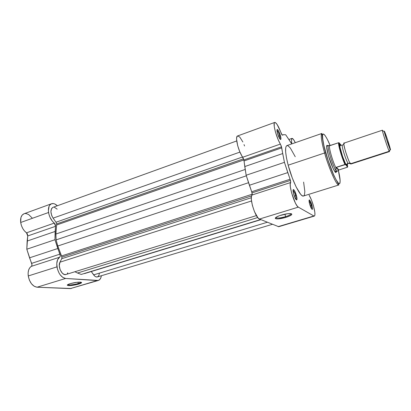 <?xml version="1.0" encoding="UTF-8"?>
<svg xmlns="http://www.w3.org/2000/svg" width="411" height="411" viewBox="0 0 411 411"><rect width="100%" height="100%" fill="white"/><g stroke="black" fill="none" stroke-linecap="round" stroke-linejoin="round"><path stroke-width="0.62" d="M67.81 284.607C69.551 285.224 73.014 284.869 78.208 283.544L78.629 284.114C72.963 285.563 69.192 285.948 67.317 285.27C67.137 284.854 68.103 284.314 70.214 283.657L68.308 284.345L67.291 285.213L68.694 285.624L70.754 285.573L77.432 284.448L80.525 283.436L81.609 282.568L80.289 282.136L76.975 282.295L70.214 283.657C74.448 282.506 77.962 282.013 80.746 282.182C82.334 282.511 81.63 283.153 78.629 284.114L78.208 283.544C73.692 284.736 70.307 285.147 68.062 284.766L67.81 284.607M77.992 282.198L78.208 283.544L77.992 282.198M23.956 213.802L22.107 215.174L20.92 217.583L20.694 222.49L21.429 225.547L22.723 228.454L24.465 230.951L26.489 232.821L54.314 223.096C51.329 220.599 49.412 217.065 48.565 212.492L20.694 222.49C21.48 226.985 23.412 230.427 26.489 232.821L27.316 233.797L27.763 235.56L26.802 249.215L31.971 264.72L31.729 265.902L29.715 267.844L28.621 270.063L28.118 272.853L28.246 275.966L29.397 280.174L31.493 283.796L34.19 286.267L37.067 287.212L65.611 278.463C61.331 277.512 58.444 273.649 56.954 266.867L28.246 275.966C29.654 282.619 32.592 286.369 37.067 287.212L71.303 288.507M98.337 280.456L70.286 288.609L97.258 280.569L70.286 288.609L37.067 287.212L65.611 278.463L98.347 280.451C99.96 279.896 100.967 278.319 101.378 275.73L100.993 277.404L99.863 279.459L98.219 280.487L97.258 280.569L65.611 278.463L62.852 277.446L60.222 274.882L59.092 273.13L57.422 269.041L56.759 263.708L57.607 259.69L60.047 256.736L60.253 255.544L54.976 239.711L55.562 225.454L54.884 223.707L52.341 221.154L49.921 217.126L48.873 214.049L48.39 210.72L49.114 206.204L49.746 205.12L51.478 203.774L53.651 203.625L54.827 204.01L57.34 205.762C55.285 203.846 53.348 203.173 51.524 203.753C48.996 204.93 48.01 207.843 48.565 212.492L20.694 222.49C20.221 217.912 21.326 215.01 24.002 213.782L51.519 203.758M32.089 217.948L28.698 214.583L26.242 213.602L25.061 213.55M55.562 226.312L27.722 235.965L27.152 241.052L55.131 231.45L55.562 226.312L27.722 235.965L26.489 232.821L54.314 223.096L55.562 226.312M31.287 266.379C28.76 268.111 27.748 271.306 28.246 275.966L56.954 266.867C56.374 262.136 57.268 258.915 59.641 257.209L31.287 266.379C32.043 265.753 32.166 264.746 31.652 263.353L59.919 254.152C60.438 255.575 60.345 256.592 59.641 257.209L31.287 266.379M57.792 248.506L29.546 257.831L31.652 263.353L59.919 254.152L57.792 248.506L29.546 257.831L26.802 249.215L54.976 239.711L57.792 248.506M27.152 241.052L26.802 249.215L54.976 239.711L55.131 231.45L27.152 241.052M80.936 282.208C80.777 282.593 79.868 283.035 78.208 283.544C79.868 283.035 80.777 282.593 80.936 282.208M275.411 218.524L275.257 218.256M267.325 222.253L93.636 274.872C94.895 276.546 96.138 277.235 97.381 276.932L95.891 276.824L94.73 276.094L91.263 271.548L93.636 274.872L267.325 222.253M56.687 223.908L56.004 222.217L242.562 156.976L56.004 222.217L53.086 218.138L56.004 222.217L56.687 223.908L243.543 158.826L56.687 223.908L55.917 234.034L56.107 239.89L246.338 175.821L56.107 239.89L55.917 234.034L245.233 169.455L55.917 234.034L56.687 223.908M61.907 257.116L61.537 255.955L252.246 194.208L61.537 255.955L57.787 246.014L61.907 257.116L251.599 195.877L61.907 257.116L61.732 258.725L251.321 197.727L61.732 258.725L61.907 257.116M257.723 217.542L77.504 273.017L81.234 274.435L260.666 219.536L81.234 274.435L77.504 273.017L257.723 217.542M74.869 271.748L77.504 273.017L74.869 271.748M65.847 274.533L64.121 274.399L62.344 273.212L60.186 269.863L59.287 265.712L59.955 262.197L251.506 200.974L59.955 262.197C57.437 266.477 62.148 276.074 65.96 274.502L256.402 215.6M59.955 262.197L61.732 258.725L59.955 262.197M248.573 182.69L57.787 246.014L56.107 239.89L57.787 246.014L248.573 182.69M237.44 136.026L236.71 137.449L236.597 139.195L237.65 145.556L239.634 151.376L243.882 159.925L56.672 224.981L243.882 159.92L242.747 157.238L280.405 144.076L281.514 146.845L243.882 159.925L246.153 175.25L251.686 191.742L290.084 179.242L290.454 180.408L252.041 192.882L251.686 191.742L252.246 194.239L251.424 196.622L251.352 199.484L252.359 205.33L254.45 211.619L257.913 217.773L259.464 219.048L278.704 226.708L259.464 219.048L298.324 207.139L296.978 205.757L295.386 203.055L291.605 192.908L290.372 186.974L290.223 184.118L290.721 182.253L290.454 180.408L284.443 162.34L281.288 146.08L278.052 139.396L275.452 132.013L274.276 126.66L274.214 123.218L274.61 122.483L275.262 122.468L277.148 124.523L282.198 135.132L283.636 134.674L285.702 134.777L291.605 143.578L291.543 139.206L292.026 138.384L293.511 139.54L295.298 142.684C293.844 139.699 292.74 138.271 291.99 138.394L288.928 139.468M239.937 152.091L53.086 218.138L239.937 152.091M52.942 207.355C50.214 209.461 50.265 213.057 53.086 218.138L51.765 215.718L50.897 211.727L51.586 208.531L52.803 207.406L236.726 140.937M84.532 273.592L260.949 219.654M67.784 272.776L67.265 273.598M54.422 207.293L57.196 209.173M99.38 273.546L98.768 275.709L97.525 276.88M325.8 152.887C323.719 146.008 322.635 140.125 322.553 135.234C322.902 131.458 326.688 137.012 330.187 145.581L327.243 139.175L325.183 135.671L324.074 134.376L323.231 134.012L322.548 135.25L322.64 138.599L323.981 145.9L328.142 160.454L333.47 174.439L335.936 179.53L338.525 183.311L339.722 183.645L340.185 180.825L338.335 170.303C340.447 178.292 341.407 188.063 337.102 181.508C332.72 174.454 327.659 159.632 325.8 152.887M286.883 145.607L286.174 146.259L285.686 147.914L285.66 152.106L286.503 158.035L288.157 165.186C285.219 153.509 284.792 146.984 286.878 145.607L321.916 133.447C319.974 134.402 322.625 146.157 324.628 152.979L325.728 152.841L324.628 152.979C321.376 141.122 320.472 134.613 321.916 133.447L322.245 136.36C322.065 135.779 322.943 143.367 325.733 152.846C328.225 161.379 330.958 168.983 333.932 175.661L338.895 184.955C336.917 186.317 329.196 169.26 324.628 152.979L288.157 165.186L324.628 152.979C326.611 161.133 335.787 185.674 338.895 184.955L303.498 196.011C300.652 197.624 292.324 181.2 288.157 165.186L292.272 177.953L296.156 186.969L300.667 194.331L302.131 195.682L303.313 196.052M285.558 216.654C289.169 215.503 290.993 214.511 291.029 213.669C290.993 214.511 289.169 215.503 285.558 216.654L284.91 214.167L285.558 216.654C281.417 217.835 278.355 218.256 276.372 217.928L275.894 217.707C277.41 218.369 280.631 218.02 285.558 216.654L285.907 217.383L285.558 216.654M281.155 215.123C284.874 214.033 287.936 213.525 290.325 213.586C293.187 214.141 291.712 215.41 285.907 217.383L289.914 215.867L291.831 214.465L291.569 213.838L290.962 213.653L287.561 213.725L279.629 215.621L276.207 217.183L275.303 218.416L276.269 218.842L278.319 218.878L285.907 217.383C280.559 218.868 277.055 219.248 275.406 218.534C274.897 217.676 276.814 216.535 281.155 215.123M311.615 208.85L311.214 205.495L311.98 205.402C312.53 207.488 312.668 208.798 312.406 209.322C311.682 209.451 310.747 207.642 309.601 203.907L311.204 208.166L312.288 209.41L312.54 208.49L312.206 206.296L310.403 201.195L309.524 199.982L309.072 200.337L309.601 203.907C308.933 201.272 308.877 199.941 309.426 199.931C310.228 200.522 311.076 202.346 311.98 205.402L311.214 205.495L311.615 208.85M295.905 199.402L295.92 199.386C296.192 198.867 296.084 197.65 295.596 195.734L296.444 195.641C297.009 197.84 297.132 199.237 296.824 199.838C295.941 200.039 294.857 198.04 293.572 193.838L294.97 197.758L296.644 199.957L296.994 198.996L296.68 196.617L294.682 191.007L293.654 189.63L293.079 189.969L293.572 193.838C292.873 190.976 292.858 189.553 293.526 189.563C294.482 190.247 295.458 192.271 296.444 195.641L295.596 195.734C296.09 197.681 296.197 198.903 295.905 199.402M279.922 138.995C280.148 138.553 280.05 137.521 279.629 135.892L280.466 135.835C280.949 137.716 281.062 138.908 280.8 139.411C279.886 139.535 278.761 137.438 277.42 133.128L279.182 137.798L280.251 139.36L280.728 139.488L280.929 138.296L280.466 135.835L278.725 131.232L277.661 129.65L277.024 129.691L277.42 133.128C276.808 130.667 276.793 129.45 277.379 129.47C278.396 130.215 279.423 132.337 280.466 135.835L279.629 135.892C280.05 137.521 280.148 138.553 279.922 138.995M335.135 171.962L335.319 171.623M336.265 171.618L336.198 172.039C335.725 174.85 331.138 165.263 328.43 155.646L333.018 168.269L335.314 172.158L335.808 172.456L336.265 171.618M313.886 215.986L278.108 226.651L313.886 215.986L298.324 207.139L313.886 215.986M314.374 216.078L314.918 214.968L314.836 212.323L313.608 206.425C312.262 201.667 310.762 197.891 309.108 195.097L311.476 200.018L313.608 206.425C315.083 212.097 315.34 215.318 314.374 216.078L278.704 226.708M278.488 136.293L279.629 135.892L278.488 136.293M294.302 196.139L295.596 195.734L294.302 196.139M310.197 205.803L311.214 205.495L310.197 205.803M303.786 195.867L304.474 194.793L304.844 191.531L303.611 182.099M295.242 156.725L290.33 148.017L288.152 145.854L287.012 145.571M244.55 145.982L244.016 144.595M242.86 141.97L239.829 137.125L237.82 135.902M327.731 145.73L326.812 145.386L326.627 147.148L328.43 155.646C326.416 148.222 326.082 144.821 327.428 145.432L327.731 145.73M309.046 200.758C309.745 201.369 310.469 202.947 311.214 205.495C310.469 202.947 309.745 201.369 309.046 200.758M293.033 190.442C293.87 190.997 294.723 192.759 295.596 195.734C294.733 192.8 293.886 191.038 293.048 190.447L293.526 189.563M276.947 130.354C277.831 131.011 278.725 132.856 279.629 135.892C278.725 132.856 277.831 131.011 276.947 130.354M251.686 191.742L290.084 179.242L287.782 172.589L249.405 185.253L251.686 191.742M252.041 192.882L290.454 180.408L290.639 182.53L252.082 194.994L252.041 192.882M259.464 219.048L298.324 207.139C294.898 205.788 288.27 184.539 290.639 182.53L252.082 194.994C248.958 197.218 255.318 217.974 259.464 219.048M274.733 122.421L237.604 135.949C234.743 136.36 238.349 151.433 242.747 157.238L280.405 144.076C276.433 137.942 272.447 122.601 274.738 122.416C276.377 122.591 278.483 126.105 281.067 132.969C281.617 134.423 282.059 135.162 282.388 135.193L283.636 134.674L285.702 134.777L291.147 143.023L291.682 143.583L291.743 142.648C291.332 140.079 291.414 138.661 291.99 138.394M243.882 159.925L281.514 146.845L281.73 147.868L244.062 160.932L243.882 159.925M244.771 166.563L282.706 153.55L281.73 147.868L244.062 160.932L244.771 166.563L282.706 153.55L284.443 162.34L246.153 175.25L244.771 166.563M287.782 172.589L284.443 162.34L246.153 175.25L249.405 185.253L287.782 172.589M291.065 142.884L291.743 142.648L291.065 142.884M326.966 146.285L326.617 146.126M344.454 143.475C343.313 141.677 343.622 144.199 345.379 151.043C347.978 158.959 349.674 163.203 350.465 163.784L348.06 163.157L350.465 163.784L351.045 163.593M347.023 164.153C347.059 165.376 346.853 165.69 346.416 165.088L346.632 164.385L348.06 163.157C346.329 161.482 341.413 146.126 342.312 145.211C341.413 146.126 346.329 161.482 348.06 163.157L346.632 164.385L346.416 165.088L345.63 163.866C344.433 162.196 340.329 150.508 339.866 146.393C339.692 144.466 339.887 143.942 340.462 144.816L341.135 145.324L339.866 144.574L339.989 147.138L342.615 156.534L345.394 163.419L346.416 165.088L346.761 165.345L347.048 164.657M382.425 130.195L343.981 143.136C342.502 142.936 348.4 161.739 350.465 163.784L389.232 151.263C387.866 148.931 381.665 129.732 382.425 130.195L382.862 130.904L382.441 130.719C382.805 133.334 387.912 148.833 389.176 151.15L390.162 149.45C389.068 147.385 384.593 133.811 384.244 131.499L384.778 132.065L387.378 139.231L390.388 149.825L386.664 139.802L384.403 132.229L384.198 131.094L384.475 131.392C385.955 134.212 391.847 152.835 390.214 149.547L389.232 151.263L350.465 163.784L350.871 164.04L389.479 151.582L389.232 151.263C389.53 151.813 389.587 151.644 389.407 150.75M389.438 150.904L389.479 151.582M335.145 171.978L337.03 171.372L336.46 171.094L334.852 171.608L336.46 171.094L336.013 169.964L335.957 167.493L345.538 164.534L342.579 157.166L339.676 147.251L339.167 142.823L341.197 145.324L339.167 142.823L338.659 142.72M347.393 163.897L347.655 166.907L345.538 164.534L347.608 167.123L338.931 169.949L336.316 167.272L338.931 169.949L338.53 170.113L335.957 167.493L338.53 170.113L337.256 171.207L336.46 171.094L337.2 171.228M347.485 167.195L338.931 169.949L337.118 171.253L336.46 171.094L336.013 169.964L335.957 167.888C332.787 161.806 328.595 147.236 329.54 145.664L338.587 142.74L330.064 145.622L329.139 145.473L329.54 145.664C328.595 147.236 332.787 161.806 335.957 167.888L336.316 167.272L344.957 164.477C341.973 158.24 338.017 144.708 338.587 142.74C338.017 144.708 341.973 158.24 344.957 164.477L345.538 164.534C342.558 158.574 338.366 144.24 339.167 142.823M329.185 145.874L328.959 145.581M328.759 145.509L328.399 145.53C326.55 146.213 333.67 168.829 336.46 171.094C333.573 168.736 326.303 145.314 328.492 145.473L328.759 145.509M340.462 144.816L340.822 145.33M347.326 163.547L347.655 166.907M67.794 284.612L67.317 285.27M68.015 284.489L68.062 284.766M272.375 224.314L97.381 276.932M311.692 208.963L312.406 209.322M295.92 199.386L296.824 199.838M279.932 139.005L280.8 139.411M335.695 171.803L336.198 172.039M282.146 135.08L283.045 134.762M276.182 217.198L276.372 217.928M327.161 145.92L327.428 145.432M276.947 130.344L277.379 129.47M309.051 200.625L309.426 199.931M275.894 217.707L275.406 218.534M350.516 163.126L350.049 163.182M349.617 163.193L348.43 163.383L346.565 164.421L345.63 163.866M339.866 146.393L340.293 145.391L342.404 145.114L343.827 144.318M328.399 145.53L329.175 145.489M328.492 145.473L326.617 146.105M382.441 130.719L384.244 131.499M389.176 151.15L390.162 149.45M338.895 142.699C338.618 144.734 342.466 158.415 345.456 164.477"/></g></svg>

